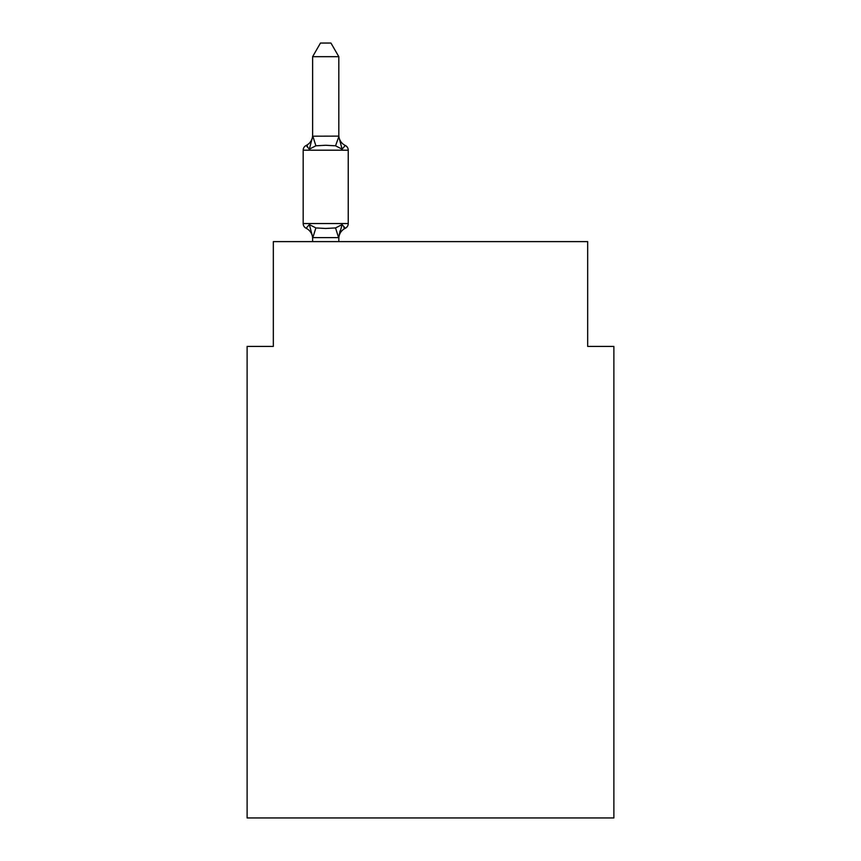 <?xml version="1.0" encoding="UTF-8"?>
<svg xmlns="http://www.w3.org/2000/svg" width="861" height="861" viewBox="0 0 861 861"><rect width="100%" height="100%" fill="white"/><g stroke="black" fill="none" stroke-linecap="round" stroke-linejoin="round"><path stroke-width="1.29" d="M613.882 817.95L613.882 346.413L587.676 346.413L587.676 241.618L273.324 241.618L273.324 346.413L247.118 346.413L247.118 817.95L613.882 817.95M342.086 224.57L345.293 228.262L342.086 224.57L345.293 228.262L342.086 224.57L345.293 228.262L342.086 224.57L345.293 228.262L342.086 224.57L345.293 228.262L342.086 224.57L345.293 228.262L342.086 224.57L345.293 228.262L342.086 224.57L345.293 228.262L342.086 224.57L345.293 228.262L342.086 224.57L345.293 228.262L342.086 224.57L345.293 228.262L342.086 224.57L345.293 228.262L342.086 224.57L345.293 228.262L342.086 224.57L345.293 228.262L342.086 224.57L345.293 228.262L342.086 224.57L345.293 228.262L342.086 224.57L345.293 228.262L342.086 224.57L338.599 237.614L312.823 237.614L309.336 224.57L306.129 228.262A5.241 5.241 0 0 1 303.18 223.548A5.241 5.241 0 0 0 306.129 228.262L309.336 224.57L306.129 228.262A5.241 5.241 0 0 1 303.18 223.548A5.241 5.241 0 0 0 306.129 228.262L309.336 224.57L306.129 228.262A5.241 5.241 0 0 1 303.18 223.548A5.241 5.241 0 0 0 306.129 228.262L309.336 224.57L306.129 228.262A5.241 5.241 0 0 1 303.18 223.548A5.241 5.241 0 0 0 306.129 228.262L309.336 224.57L306.129 228.262A5.241 5.241 0 0 1 303.18 223.548A5.241 5.241 0 0 0 306.129 228.262L309.336 224.57L306.129 228.262A5.241 5.241 0 0 1 303.18 223.548A5.241 5.241 0 0 0 306.129 228.262L309.336 224.57L306.129 228.262A5.241 5.241 0 0 1 303.18 223.548A5.241 5.241 0 0 0 306.129 228.262L309.336 224.57L306.129 228.262A5.241 5.241 0 0 1 303.18 223.548A5.241 5.241 0 0 0 306.129 228.262L309.336 224.57L306.129 228.262A5.241 5.241 0 0 1 303.18 223.548A5.241 5.241 0 0 0 306.129 228.262L309.336 224.57L306.129 228.262A5.241 5.241 0 0 1 303.18 223.548A5.241 5.241 0 0 0 306.129 228.262L309.336 224.57L306.129 228.262A5.241 5.241 0 0 1 303.18 223.548A5.241 5.241 0 0 0 306.129 228.262L309.336 224.57L306.129 228.262A5.241 5.241 0 0 1 303.18 223.548A5.241 5.241 0 0 0 306.129 228.262L309.336 224.57L306.129 228.262A5.241 5.241 0 0 1 303.18 223.548A5.241 5.241 0 0 0 306.129 228.262L309.336 224.57L306.129 228.262A5.241 5.241 0 0 1 303.18 223.548A5.241 5.241 0 0 0 306.129 228.262L309.336 224.57L306.129 228.262A5.241 5.241 0 0 1 303.18 223.548A5.241 5.241 0 0 0 306.129 228.262L309.336 224.57L306.129 228.262A5.241 5.241 0 0 1 303.18 223.548A5.241 5.241 0 0 0 306.129 228.262L309.336 224.57L306.129 228.262A5.241 5.241 0 0 1 303.18 223.548A5.241 5.241 0 0 0 306.129 228.262L309.336 224.57L306.129 228.262A5.241 5.241 0 0 1 303.18 223.548A5.241 5.241 0 0 0 306.129 228.262L309.336 224.57L306.129 228.262A5.241 5.241 0 0 1 303.18 223.548A5.241 5.241 0 0 0 306.129 228.262L309.336 224.57L306.129 228.262A5.241 5.241 0 0 1 303.18 223.548A5.241 5.241 0 0 0 306.129 228.262L309.336 224.57L306.129 228.262A5.241 5.241 0 0 1 303.18 223.548A5.241 5.241 0 0 0 306.129 228.262L309.336 224.57L306.129 228.262A5.241 5.241 0 0 1 303.18 223.548A5.241 5.241 0 0 0 306.129 228.262L309.336 224.57L306.129 228.262A5.241 5.241 0 0 1 303.18 223.548A5.241 5.241 0 0 0 306.129 228.262L309.336 224.57L306.129 228.262A5.241 5.241 0 0 1 303.18 223.548A5.241 5.241 0 0 0 306.129 228.262L309.336 224.57L306.129 228.262A5.241 5.241 0 0 1 303.18 223.548A5.241 5.241 0 0 0 306.129 228.262L309.336 224.57L306.129 228.262A5.241 5.241 0 0 1 303.18 223.548A5.241 5.241 0 0 0 306.129 228.262L309.336 224.57L306.129 228.262A5.241 5.241 0 0 1 303.18 223.548A5.241 5.241 0 0 0 306.129 228.262L309.336 224.57L306.129 228.262A5.241 5.241 0 0 1 303.18 223.548A5.241 5.241 0 0 0 306.129 228.262L309.336 224.57L306.129 228.262A5.241 5.241 0 0 1 303.18 223.548A5.241 5.241 0 0 0 306.129 228.262L309.336 224.57L306.129 228.262A5.241 5.241 0 0 1 303.18 223.548A5.241 5.241 0 0 0 306.129 228.262L309.336 224.57L306.129 228.262A5.241 5.241 0 0 1 303.18 223.548A5.241 5.241 0 0 0 306.129 228.262L309.336 224.57L306.129 228.262A5.241 5.241 0 0 1 303.18 223.548A5.241 5.241 0 0 0 306.129 228.262L309.336 224.57L306.129 228.262A5.241 5.241 0 0 1 303.18 223.548A5.241 5.241 0 0 0 306.129 228.262L309.336 224.57L306.129 228.262A5.241 5.241 0 0 1 303.18 223.548A5.241 5.241 0 0 0 306.129 228.262L309.336 224.57L315.89 227.939L325.716 228.466L335.542 227.939L342.086 224.57L345.293 228.262L343.808 227.541M338.814 56.675L312.618 56.675L320.475 43.05L330.947 43.05L338.814 56.675L338.814 136.662L342.086 149.168L345.293 145.487A5.241 5.241 0 0 1 348.242 150.191A5.241 5.241 0 0 0 345.293 145.487L342.086 149.168L345.293 145.487A5.241 5.241 0 0 1 348.242 150.191A5.241 5.241 0 0 0 345.293 145.487L342.086 149.168L345.293 145.487A5.241 5.241 0 0 1 348.242 150.191A5.241 5.241 0 0 0 345.293 145.487L342.086 149.168L345.293 145.487A5.241 5.241 0 0 1 348.242 150.191A5.241 5.241 0 0 0 345.293 145.487L342.086 149.168L345.293 145.487A5.241 5.241 0 0 1 348.242 150.191A5.241 5.241 0 0 0 345.293 145.487L342.086 149.168L345.293 145.487A5.241 5.241 0 0 1 348.242 150.191A5.241 5.241 0 0 0 345.293 145.487L342.086 149.168L345.293 145.487A5.241 5.241 0 0 1 348.242 150.191A5.241 5.241 0 0 0 345.293 145.487L342.086 149.168L345.293 145.487A5.241 5.241 0 0 1 348.242 150.191A5.241 5.241 0 0 0 345.293 145.487L342.086 149.168L335.542 145.8L325.716 145.272L315.89 145.8L309.336 149.168L306.129 145.487L307.625 146.198M338.814 136.662L335.542 145.8M312.618 238.626L312.618 238.626A11.527 11.527 0 0 0 306.129 228.262M338.814 237.076L340.041 230.909L338.814 237.076M338.814 238.626A11.527 11.527 0 0 1 345.293 228.262A5.241 5.241 0 0 0 348.242 223.548L348.242 150.191A5.241 5.241 0 0 0 345.293 145.487L342.086 149.168L345.293 145.487A5.241 5.241 0 0 1 348.242 150.191A5.241 5.241 0 0 0 345.293 145.487L342.086 149.168L345.293 145.487A5.241 5.241 0 0 1 348.242 150.191A5.241 5.241 0 0 0 345.293 145.487L342.086 149.168L345.293 145.487A5.241 5.241 0 0 1 348.242 150.191A5.241 5.241 0 0 0 345.293 145.487L342.086 149.168L345.293 145.487A5.241 5.241 0 0 1 348.242 150.191A5.241 5.241 0 0 0 345.293 145.487L342.086 149.168L345.293 145.487A5.241 5.241 0 0 1 348.242 150.191A5.241 5.241 0 0 0 345.293 145.487L342.086 149.168L345.293 145.487A5.241 5.241 0 0 1 348.242 150.191A5.241 5.241 0 0 0 345.293 145.487L342.086 149.168L345.293 145.487A5.241 5.241 0 0 1 348.242 150.191A5.241 5.241 0 0 0 345.293 145.487L342.086 149.168L345.293 145.487A5.241 5.241 0 0 1 348.242 150.191A5.241 5.241 0 0 0 345.293 145.487L342.086 149.168L345.293 145.487A5.241 5.241 0 0 1 348.242 150.191L303.18 150.191A5.241 5.241 0 0 1 306.129 145.487L309.336 149.168L306.129 145.487A11.527 11.527 0 0 0 312.618 135.123M303.18 150.191L303.18 223.548L348.242 223.548M312.618 56.675L312.618 136.199L338.599 136.124M338.814 241.618L338.814 237.55M312.618 241.618L312.618 237.55M342.086 149.168L345.293 145.487A11.527 11.527 0 0 1 338.814 135.123M309.336 149.168L312.618 136.662M315.89 227.939L312.823 237.614M335.542 227.939L338.599 237.614M312.823 136.124L315.89 145.8"/></g></svg>
